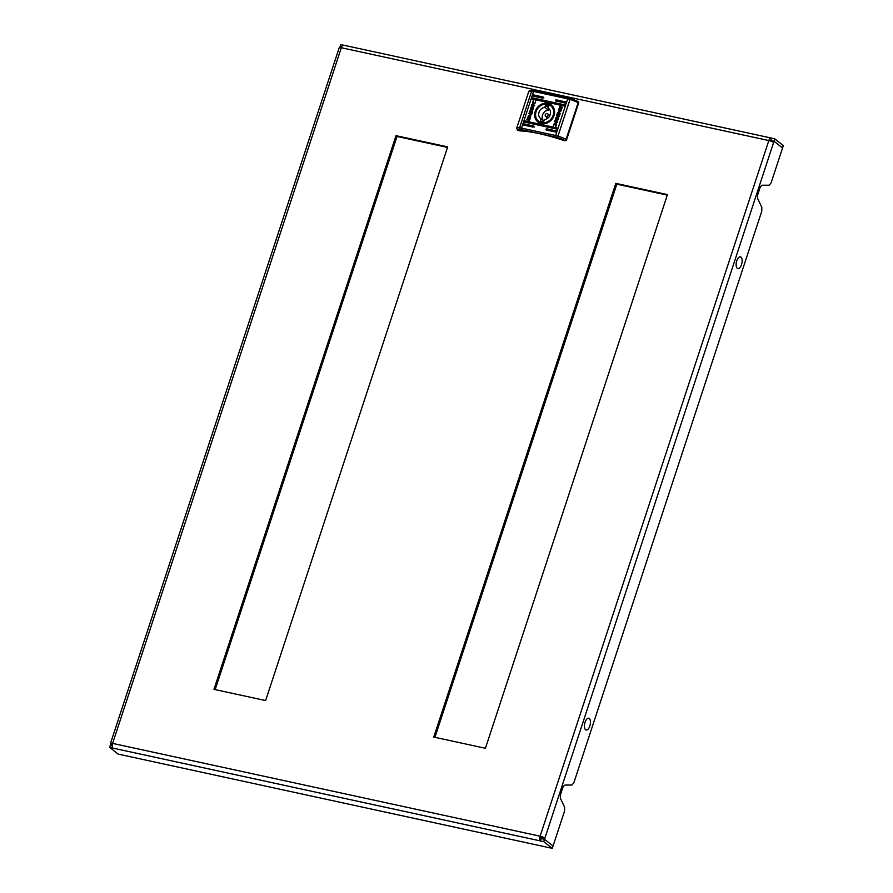 <?xml version="1.0" encoding="UTF-8"?>
<svg xmlns="http://www.w3.org/2000/svg" width="893" height="893" viewBox="0 0 893 893"><rect width="100%" height="100%" fill="white"/><g stroke="black" fill="none" stroke-linecap="round" stroke-linejoin="round"><path stroke-width="1.34" d="M109.649 747.408L112.953 748.122A3.806 1.764 -77.8 0 1 112.607 743.389A3.806 0.737 -161.8 0 0 110.498 743.389A3.806 0.737 -161.8 0 0 110.821 743.858L109.649 747.408L118.2 754.105L552.287 848.35L564.543 811.078L564.61 807.216L560.748 799.045A5.079 2.355 -77.8 0 1 560.849 793.486L562.501 788.474A5.079 2.355 -77.8 0 1 565.347 785.059L571.9 785.059L573.875 782.692L761.762 211.25L761.829 207.388L757.956 199.217A5.079 2.355 -77.8 0 1 758.057 193.658L759.709 188.646A5.079 2.355 -77.8 0 1 762.555 185.231L769.119 185.231L771.094 182.864L782.569 147.959L774.019 141.261L774.8 138.895L783.351 145.592L782.569 147.959L774.019 141.261L773.628 142.445A3.806 0.737 18.2 0 0 768.828 140.547L341.327 47.731A3.806 1.764 -77.8 0 1 343.649 45.197L771.15 138.013A3.806 1.764 102.2 0 0 768.828 140.547L540.109 836.205A3.806 1.764 102.2 0 0 540.444 840.938L541.225 838.572A1.273 0.592 102.2 0 1 541.113 836.998L540.109 836.205A3.806 0.737 -161.8 0 1 544.909 838.103L544.529 839.286L553.068 845.984L544.529 839.286L543.748 841.652L552.287 848.35M339.764 47.53L340.713 44.65L343.247 45.197M773.628 142.445L544.909 838.103L542.71 837.623L542.33 838.817L544.529 839.286L541.225 838.572M771.619 141.407L771.82 140.793L774.019 141.261L770.726 140.547L771.507 138.181A3.806 1.764 102.2 0 0 771.15 138.013M447.493 147.401L397.028 136.45L215.157 689.608M667.283 195.132L616.817 184.17L434.947 737.328M213.974 689.351L265.623 700.558L447.672 146.876L396.023 135.658L213.974 689.351M433.764 737.071L485.424 748.278L667.462 194.596L615.813 183.378L433.764 737.071M542.71 837.623L541.113 836.998M770.469 140.491L770.726 140.547A1.273 0.592 102.2 0 0 770.603 140.491A1.273 0.592 102.2 0 0 770.045 140.871M339.932 47.016L341.472 47.351L339.932 47.016M774.8 138.895L771.507 138.181M110.498 743.389L339.217 47.731A3.806 0.737 18.2 0 1 341.327 47.731L112.607 743.389L540.109 836.205M112.395 744.193L110.821 743.858M112.217 745.432L110.431 745.041L112.217 745.432M112.953 748.122L543.748 841.652M616.817 184.17L615.813 183.378M397.028 136.45L396.023 135.658M589.626 726.589A6.028 2.802 -77.8 0 1 585.35 729.514A6.028 2.802 -77.8 0 1 585.261 721.678A6.028 2.802 -77.8 0 1 589.536 718.742A6.028 2.802 -77.8 0 1 589.626 726.589M741.324 265.176A6.028 2.802 -77.8 0 1 737.06 268.112A6.028 2.802 -77.8 0 1 736.971 260.265A6.028 2.802 -77.8 0 1 741.235 257.329A6.028 2.802 -77.8 0 1 741.324 265.176M523.365 124.384L523.722 125.098L533.065 127.119L533.646 126.036L524.113 123.915L523.365 124.384M523.968 125.288L524.113 123.915M524.336 121.426L524.693 122.14L556.562 129.061L557.154 127.967L525.084 120.957L524.336 121.426M524.95 122.33L525.084 120.957M532.898 95.395L533.255 96.109L542.587 98.141L543.178 97.047L533.646 94.926L532.898 95.395M533.501 96.31L533.646 94.926M555.424 100.284L555.781 100.998L565.124 103.03L565.704 101.936L556.172 99.815L555.424 100.284M556.026 101.199L556.172 99.815M531.927 98.353L532.284 99.067L564.153 105.988L564.733 104.894L532.663 97.884L531.927 98.353M532.529 99.268L532.663 97.884M545.891 129.273L546.248 129.987L555.591 132.019L556.183 130.925L546.639 128.804L545.891 129.273M546.505 130.177L546.639 128.804M554.017 115.51A10.85 9.377 -51.9 0 0 547.945 103.354A10.85 9.377 -51.9 0 0 535.22 111.424A10.85 9.377 -51.9 0 0 541.292 123.58A10.85 9.377 -51.9 0 0 554.017 115.51M553.716 115.588A10.225 8.83 -51.9 0 0 551.171 105.62A10.225 8.83 -51.9 0 0 536.023 111.748A10.225 8.83 -51.9 0 0 538.568 121.716A10.225 8.83 -51.9 0 0 553.716 115.588M532.261 107.696L531.837 104.66L532.485 106.769L534.684 105.229L532.574 107.752L533.768 108.008L533.4 109.102L530.576 108.488L530.933 107.406L532.362 107.774L531.558 105.474M532.496 111.804L532.183 109.571L530.397 109.939L528.879 113.645L531.715 114.259L532.496 111.804M529.114 117.664L529.962 115.097L529.114 117.664M528.902 117.999L530.342 114.851L530.42 116.57L528.902 117.999M553.526 125.734L556.071 121.828L556.573 124.897L555.837 126.382L555.602 123.033L553.426 125.656L553.671 124.261L556.361 121.973M560.201 109.236L560.503 110.732L559.386 112.005L560.447 109.27M559.855 109.482L559.174 111.547L559.855 109.482M559.9 106.401L562.333 107.272L560.681 111.324L561.876 107.93L559.498 107.417L558.906 109.192L559.844 108.846L558.404 111.982L559.498 106.658L562.434 107.35M556.741 115.141L557.042 117.363L558.828 116.994L560.357 113.299L557.522 112.685L556.741 115.141L557.098 117.407M560.335 113.344L557.623 112.764L556.841 115.219M560.324 108.946L558.895 112.094L558.817 110.364L560.324 108.946M560.112 109.27L559.264 111.837L560.112 109.27M558.304 119.528L556.975 119.238L557.399 122.285L556.752 120.175L554.553 121.705L556.663 119.182L555.468 118.925L555.826 117.831L558.661 118.445L558.304 119.528M529.326 120.533L526.903 119.662L528.544 115.61L527.35 119.003L529.739 119.528L530.33 117.742L529.382 118.099L530.833 114.951L529.326 120.533M527.093 120.042L528.723 115.71M529.571 117.206L530.051 115.398L529.571 117.206M529.917 115.03L529.036 117.709L528.723 116.202L529.917 115.03L528.723 116.202M533.166 105.106L532.652 102.036L533.4 100.563L533.634 103.912L535.264 102.572L535.487 101.076L535.554 102.673L532.864 104.972M533.367 103.8L535.264 102.572M516.623 128.603A11.922 2.311 18.2 0 1 516.634 128.346L517.84 130.423L520.039 130.903A51.448 9.99 18.2 0 1 562.891 140.201L565.09 140.681L566.073 139.341L566.586 139.732A1.273 1.094 128.1 0 1 565.09 140.681M517.84 130.423A1.273 1.094 128.1 0 1 517.259 130.043M578.061 101.679A1.273 1.094 128.1 0 1 578.642 103.063L566.586 139.732M578.642 103.063L578.139 102.662L566.073 139.341A11.922 2.311 18.2 0 0 557.969 136.127L557.612 137.578A5.079 0.982 -161.8 0 0 555.747 137.087L521.657 129.686A5.079 0.982 -161.8 0 0 520.106 129.44A10.649 2.065 -161.8 0 0 517.438 130.11L517.449 130.233M555.747 137.087A1.273 0.592 102.2 0 1 555.636 135.513L567.691 98.833A1.273 0.592 -77.8 0 1 568.461 97.984L570.437 98.509L570.024 99.447A6.351 1.228 -161.8 0 0 567.691 98.833L533.601 91.432L521.534 128.101L555.636 135.513A6.351 1.228 18.2 0 1 557.969 136.127L570.024 99.447A11.922 2.311 -161.8 0 1 578.139 102.662L577.76 101.4L570.448 98.543A10.649 2.065 18.2 0 1 577.525 101.322M578.318 101.824L577.76 101.4M546.896 128.994L556.227 131.025L556.841 131.93M532.92 98.085L564.789 104.994L565.392 105.91M556.417 100.016L565.76 102.036L566.363 102.952M533.891 95.127L543.234 97.147L543.837 98.063M525.33 121.147L557.199 128.067L557.812 128.983M524.358 124.105L533.701 126.136L534.304 127.04M559.587 114.36L557.835 116.336L557.5 113.902L559.688 114.438L559.252 115.655L557.399 116.168M560.983 111.033L561.876 107.93M559.531 108.767L558.906 109.192M558.505 112.06L560 106.479M558.996 112.172L558.918 110.442L560.023 108.879M559.264 111.324L559.665 109.727M559.308 111.759L559.956 109.381M559.409 111.993L560.302 109.314M557.433 122.162L556.752 120.175M554.72 121.593L554.988 120.388M555.089 120.466L556.663 119.182M555.591 118.948L555.826 117.831M555.926 117.909L558.638 118.501M555.558 126.025L556.294 124.931L555.703 123.111M529.739 119.528L527.35 119.003M529.839 119.606L530.33 117.742M529.482 118.177L530.699 116.693L530.52 114.884M529.002 118.077L530.219 116.592L530.029 114.784M529.482 117.53L530.152 115.476M529.214 117.742L530.062 115.175M528.991 117.82L528.823 116.291M532.239 109.616L530.498 110.018L529.002 113.668M531.491 110.676L531.837 113.11L529.75 112.663L530.074 111.357L531.938 110.844M531.837 113.11L529.649 112.585M531.391 110.598L531.737 113.031M531.659 105.553L531.893 104.861M534.617 105.419L532.485 106.769M533.746 108.064L532.574 107.752M530.688 108.511L530.933 107.406M531.034 107.495L532.362 107.774M535.365 102.65L535.443 101.188M533.266 105.184L532.753 102.115L533.4 100.563M545.612 116.347A1.652 1.429 -51.9 0 0 547.643 113.746A1.652 1.429 -51.9 0 0 545.612 116.347L547.119 117.53A1.652 1.429 -51.9 0 0 548.257 117.753M549.653 115.978A1.652 1.429 -51.9 0 0 549.15 114.929L547.643 113.746M541.995 121.459A8.573 7.412 -51.9 0 0 543.703 121.615L544.373 119.595A6.474 5.592 -51.9 0 0 550.121 114.974A6.474 5.592 -51.9 0 0 548.603 108.377A6.474 5.592 -51.9 0 0 548.157 108.064L548.827 106.044A8.573 7.412 -51.9 0 0 545.523 105.329L544.864 107.35A6.474 5.592 -51.9 0 0 539.115 111.96A6.474 5.592 -51.9 0 0 540.622 118.568A6.474 5.592 -51.9 0 0 541.069 118.881L540.41 120.901A8.573 7.412 -51.9 0 0 541.995 121.459M547.632 104.302A9.834 8.506 128.1 0 1 550.68 105.72A9.834 8.506 128.1 0 1 552.376 117.083A9.834 8.506 128.1 0 1 541.604 122.642A9.834 8.506 128.1 0 1 538.546 121.214A9.834 8.506 128.1 0 1 536.86 109.85A9.834 8.506 128.1 0 1 547.632 104.302M549.016 108.734L548.157 108.064M543.882 121.08L541.069 118.881M548.871 108.611L548.38 110.096L544.864 107.35M548.38 110.096A6.474 5.592 -51.9 0 0 542.754 114.427A6.474 5.592 -51.9 0 0 543.737 120.957M548.335 107.528L545.523 105.329M564.689 140.368A10.649 2.065 -161.8 0 0 557.612 137.578M568.328 97.984L534.483 90.639A1.273 0.592 -77.8 0 0 534.371 90.584A1.273 0.592 -77.8 0 0 533.601 91.432A6.351 1.228 -161.8 0 0 531.659 91.119L519.603 127.799A6.351 1.228 18.2 0 1 521.534 128.101A1.273 0.592 102.2 0 0 521.657 129.686M570.415 98.52A5.079 0.982 18.2 0 0 568.584 98.04A1.273 0.592 -77.8 0 0 568.461 97.984L532.652 90.316A1.273 0.971 -85.3 0 0 531.659 91.119A11.922 2.311 -161.8 0 0 528.701 91.678L516.634 128.346A11.922 2.311 18.2 0 1 519.603 127.799A1.273 0.971 94.7 0 0 520.106 129.44M528.701 91.678C528.801 90.729 530.118 90.271 532.652 90.316A1.273 0.971 -85.3 0 1 532.931 90.394A5.079 0.982 18.2 0 1 534.237 90.584M550.68 105.72L552.812 107.394M538.546 121.214L540.678 122.888"/></g></svg>
